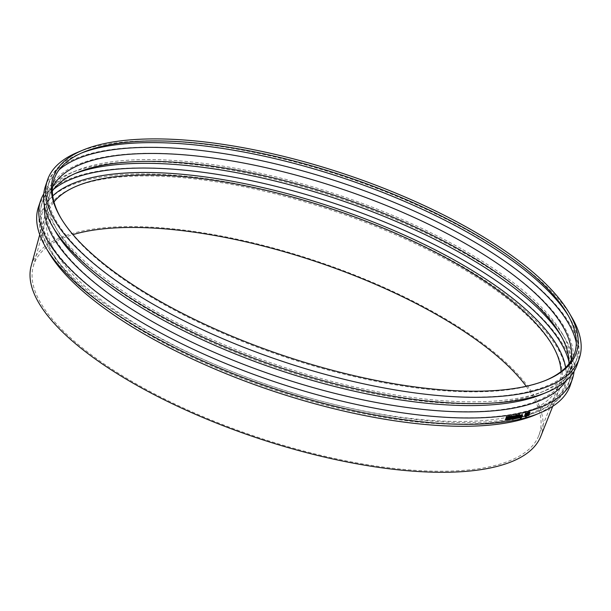 <?xml version="1.0" encoding="UTF-8"?>
<svg xmlns="http://www.w3.org/2000/svg" width="611" height="611" viewBox="0 0 611 611"><rect width="100%" height="100%" fill="white"/><g stroke="black" fill="none" stroke-linecap="round" stroke-linejoin="round"><path stroke-width="0.46" stroke-dasharray="3.06 2.29" d="M526.537 414.686L526.98 413.8M527.935 412.272L525.743 416.671A280.449 97.355 -161.5 0 1 525.513 416.733M525.743 416.671L526.163 416.908M526.231 413.784L525.934 413.288A280.449 97.355 -161.5 0 1 525.712 413.349L526.132 413.578M525.712 413.349L525.269 414.67L525.689 414.9M525.269 414.67A280.449 97.355 18.5 0 0 525.452 414.625L525.949 414.311M526.545 412.967L525.368 414.984A280.449 97.355 -161.5 0 1 525.139 415.045L524.727 416.282A280.449 97.355 -161.5 0 1 524.459 416.351M524.727 416.282L525.147 416.519M525.139 415.045L525.559 415.281M521.718 415.388L521.504 415.052L520.771 416.06L520.862 416.824L521.351 416.481M521.175 416.297L520.771 416.06L521.061 416.939M522.222 414.609L521.489 416.809L519.938 418.199M520.916 417.55L521.236 416.832L520.671 417.221L520.488 416.129L521.015 415.129M521.236 416.832L521.649 417.061M520.098 417.764L520.511 417.993M519.274 414.472L519.533 415.144M518.227 414.816L517.983 415.533A280.449 97.355 18.5 0 0 518.487 415.427L518.372 415.77A280.449 97.355 -161.5 0 1 517.868 415.877L517.349 417.542L517.777 417.519A280.449 97.355 18.5 0 0 517.792 417.519L518.067 418.13M517.662 417.893L517.135 417.313L517.738 418.26M517.349 417.542L517.754 417.779L517.349 417.542M517.868 415.877L518.273 416.114M518.372 415.77L518.777 416.007M517.983 415.533L518.388 415.763M517.479 416.274L517.593 415.931A280.449 97.355 -161.5 0 1 517.41 415.969L517.517 415.648M517.41 415.969L517.372 415.976A280.449 97.355 -161.5 0 1 516.868 416.076L516.341 417.741L516.746 417.977M517.593 415.931L517.998 416.167M516.578 415.014L516.837 415.686M516.432 415.449A280.449 97.355 -161.5 0 1 516.119 415.511L516.264 415.075A280.449 97.355 18.5 0 0 516.348 415.06M516.119 415.511L515.325 416.053A280.449 97.355 18.5 0 0 515.783 415.961L515.669 416.312A280.449 97.355 -161.5 0 1 515.218 416.397L514.5 418.543A280.449 97.355 -161.5 0 1 514.218 418.596M516.219 414.984L516.486 415.61L515.86 415.358M514.294 418.367L514.936 416.45A280.449 97.355 -161.5 0 1 514.745 416.488L514.836 416.206M514.936 416.45L515.333 416.687M514.5 418.543L514.897 418.779M515.218 416.397L515.615 416.633M515.669 416.312L516.066 416.549M515.325 416.053L515.722 416.29M513.286 417.214L513.278 416.664A280.449 97.355 -161.5 0 1 513.103 416.694L512.873 417.382A280.449 97.355 18.5 0 0 513.019 417.351L513.377 417.275M512.873 417.382L513.263 417.618M513.721 416.412L513.248 417.481L513.859 418.52M513.248 417.481L513.637 417.718M512.789 416.923L512.942 416.458A280.449 97.355 18.5 0 0 513.255 416.404M513.461 418.283A280.449 97.355 -161.5 0 1 513.125 418.344L512.965 417.626A280.449 97.355 -161.5 0 1 512.782 417.657L512.514 418.451A280.449 97.355 -161.5 0 1 512.262 418.497M512.514 418.451L512.904 418.688M512.782 417.657L513.171 417.893M512.965 417.626L513.355 417.863M513.416 418.52L513.744 418.1M514.179 415.984L513.607 415.755L511.903 417.634L512.484 419.115M513.691 415.511L514.347 417.198L512.148 419.375M511.575 418.512L512.155 416.771M509.75 416.228L510.002 416.855M507.26 419.719L507.695 418.42M507.878 417.871L508.131 417.107M509.261 417.565L509.123 417.955A280.449 97.355 -161.5 0 1 508.092 418.115L507.558 419.711A280.449 97.355 -161.5 0 1 507.245 419.757M507.558 419.711L507.94 419.948M508.092 418.115L508.474 418.352M509.123 417.955L509.513 418.191M509.62 416.618A280.449 97.355 -161.5 0 1 508.535 416.786L508.222 417.718A280.449 97.355 18.5 0 0 508.711 417.649M508.222 417.718L508.612 417.962M508.535 416.786L508.925 417.023M507.321 417.244L506.939 417A280.449 97.355 -161.5 0 1 506.641 417.046L507.023 417.282M506.641 417.046L506.695 418.252M506.313 418.016A280.449 97.355 18.5 0 0 506.672 417.962L507.069 417.802M506.947 418.848L506.916 418.352M506.931 418.573L506.55 418.336A280.449 97.355 -161.5 0 1 506.191 418.382L506.572 418.627M506.191 418.382L505.786 419.612L506.168 419.849M505.786 419.612A280.449 97.355 18.5 0 0 506.038 419.574L506.618 419.36M507.649 416.671L507.115 418.023L507.497 418.26M507.665 419.024L507.115 418.023L507.168 419.81M507.122 418.008L507.504 418.245M506.786 419.566L506.023 419.933A280.449 97.355 -161.5 0 1 505.343 420.032M511.987 415.862L510.88 419.184L511.27 419.421M510.445 416.114L510.788 418.115M510.399 417.871L510.811 417.191M509.345 418.222L509.513 417.718M509.788 416.893L509.964 416.358M510.888 418.314L511.537 416.374L510.284 418.42A280.449 97.355 -161.5 0 1 510.101 418.451L510.154 416.595L509.2 419.459A280.449 97.355 -161.5 0 1 508.91 419.505M509.2 419.459L509.589 419.696M510.154 416.595L510.544 416.839M510.284 418.42L510.674 418.657M511.537 416.374L511.926 416.61M516.28 415.87L515.44 418.359L515.844 418.596M515.768 416.603L515.951 416.06M516.746 417.985L516.341 417.741L516.791 417.741A280.449 97.355 18.5 0 0 516.791 417.725L517.066 418.336M516.662 418.1L516.127 417.512L516.585 416.137A280.449 97.355 -161.5 0 1 516.402 416.167L516.463 415.976M516.868 416.076L517.265 416.312M517.486 415.633L516.982 415.732A280.449 97.355 18.5 0 0 517.486 415.633L517.494 415.633M517.219 415.014L516.982 415.732M516.73 415.709L516.898 415.205M516.585 416.137L516.99 416.374M518.968 415.327L518.136 417.817L518.54 418.054M518.464 416.076L518.647 415.518M519.64 415.182L520.152 415.006L519.793 417.458L520.205 417.695M519.549 415.457L519.953 415.694M519.999 416.099L519.946 415.419L519.426 415.816L518.808 417.672A280.449 97.355 -161.5 0 1 518.533 417.733L519.281 415.503M518.808 417.672L519.213 417.909M519.426 415.816L519.839 416.045M529.577 411.951L528.462 415.274L528.889 415.503M528.53 412.242L528.454 414.648L528.935 413.212M528.454 414.648L528.874 414.877M527.591 414.037L528.141 412.394M528.202 414.38L528.255 412.738L527.293 415.602A280.449 97.355 -161.5 0 1 527.049 415.671M527.293 415.602L527.713 415.831M528.255 412.738L528.675 412.967M38.44 207.106A280.449 97.355 -161.5 0 1 91.994 172.333A280.449 97.355 -161.5 0 1 404.978 230.79A280.449 97.355 -161.5 0 1 570.353 385.083M43.763 193.87A280.449 97.355 -161.5 0 1 70.876 172.936A280.449 97.355 -161.5 0 1 94.102 166.016A280.449 97.355 -161.5 0 1 358.527 204.853A280.449 97.355 -161.5 0 1 565.015 338.273A280.449 97.355 -161.5 0 1 574.065 371.305M31.192 265.907A268.718 93.277 -161.5 0 1 83.027 230.859A268.718 93.277 -161.5 0 1 385.22 287.896A268.718 93.277 -161.5 0 1 540.758 436.399M526.231 386.282A266.587 92.536 -161.5 0 1 538.78 435.612A266.587 92.536 -161.5 0 1 488.495 466.98A266.587 92.536 -161.5 0 1 193.267 412.425A266.587 92.536 -161.5 0 1 33.246 266.465A266.587 92.536 -161.5 0 1 72.961 234.616M561.043 371.595A269.604 93.582 -161.5 0 1 558.729 385.48A269.604 93.582 -161.5 0 1 507.878 417.191A269.604 93.582 -161.5 0 1 209.321 362.025A269.604 93.582 -161.5 0 1 47.49 214.415A269.604 93.582 -161.5 0 1 53.989 201.935M565.656 367.532A275.034 95.469 -161.5 0 1 534.77 412.807A275.034 95.469 -161.5 0 1 511.995 419.589A275.034 95.469 -161.5 0 1 252.671 381.508A275.034 95.469 -161.5 0 1 50.171 250.663A275.034 95.469 -161.5 0 1 52.752 195.917M568.971 361.689A278.318 96.614 -161.5 0 1 568.597 383.616A278.318 96.614 -161.5 0 1 538.505 411.256A278.318 96.614 -161.5 0 1 515.455 418.123A278.318 96.614 -161.5 0 1 253.046 379.584A278.318 96.614 -161.5 0 1 48.124 247.18A278.318 96.614 -161.5 0 1 40.723 206.992A278.318 96.614 -161.5 0 1 53.623 189.25M561.31 336.264A278.318 96.614 -161.5 0 1 562.784 338.685A278.318 96.614 -161.5 0 1 570.185 378.873A278.318 96.614 -161.5 0 1 517.043 413.372A278.318 96.614 -161.5 0 1 206.434 355.365A278.318 96.614 -161.5 0 1 42.312 202.249A278.318 96.614 -161.5 0 1 72.404 174.609A278.318 96.614 -161.5 0 1 75.046 173.562M568.956 363.805A273.789 95.041 -161.5 0 1 567.237 373.405A273.789 95.041 -161.5 0 1 514.958 407.346A273.789 95.041 -161.5 0 1 209.413 350.279A273.789 95.041 -161.5 0 1 47.956 199.66A273.789 95.041 -161.5 0 1 52.363 190.96M571.079 360.796A273.789 95.041 -161.5 0 1 569.872 365.515A273.789 95.041 -161.5 0 1 540.269 392.705A273.789 95.041 -161.5 0 1 517.601 399.457A273.789 95.041 -161.5 0 1 259.461 361.552A273.789 95.041 -161.5 0 1 57.877 231.302A273.789 95.041 -161.5 0 1 50.598 191.77A273.789 95.041 -161.5 0 1 52.485 187.272M576.31 342.786A278.318 96.614 -161.5 0 1 575.524 362.926A278.318 96.614 -161.5 0 1 545.432 390.566A278.318 96.614 -161.5 0 1 522.382 397.425A278.318 96.614 -161.5 0 1 259.965 358.894A278.318 96.614 -161.5 0 1 55.051 226.482A278.318 96.614 -161.5 0 1 47.65 186.302A278.318 96.614 -161.5 0 1 59.137 169.743M568.444 315.902A278.318 96.614 -161.5 0 1 569.712 317.995A278.318 96.614 -161.5 0 1 577.105 358.176A278.318 96.614 -161.5 0 1 523.963 392.682A278.318 96.614 -161.5 0 1 213.361 334.668A278.318 96.614 -161.5 0 1 49.239 181.559A278.318 96.614 -161.5 0 1 79.331 153.919A278.318 96.614 -161.5 0 1 81.599 153.01M545.745 380.355A274.408 95.255 -161.5 0 1 544.897 380.714A274.408 95.255 -161.5 0 1 522.168 387.481A274.408 95.255 -161.5 0 1 263.44 349.492A274.408 95.255 -161.5 0 1 61.398 218.944A274.408 95.255 -161.5 0 1 60.94 218.142M77.803 152.246A280.449 97.355 -161.5 0 1 101.029 145.326A280.449 97.355 -161.5 0 1 365.447 184.155A280.449 97.355 -161.5 0 1 571.942 317.575M45.367 186.408A280.449 97.355 -161.5 0 1 98.913 151.643A280.449 97.355 -161.5 0 1 411.898 210.1A280.449 97.355 -161.5 0 1 577.28 364.385M55.647 231.714A275.92 95.782 -161.5 0 1 48.315 191.877A275.92 95.782 -161.5 0 1 100.998 157.676A275.92 95.782 -161.5 0 1 408.927 215.187A275.92 95.782 -161.5 0 1 571.636 366.982A275.92 95.782 -161.5 0 1 541.804 394.378M44.534 206.571A275.92 95.782 -161.5 0 1 46.199 198.193A275.92 95.782 -161.5 0 1 76.031 170.79A275.92 95.782 -161.5 0 1 98.883 163.992A275.92 95.782 -161.5 0 1 359.031 202.195A275.92 95.782 -161.5 0 1 562.189 333.461A275.92 95.782 -161.5 0 1 569.521 373.298A275.92 95.782 -161.5 0 1 565.809 380.981M48.727 252.412A275.92 95.782 -161.5 0 1 94.071 178.366A275.92 95.782 -161.5 0 1 446.236 257.491A275.92 95.782 -161.5 0 1 534.877 415.075M508.772 419.986A271.628 94.285 -161.5 0 1 207.977 364.4A271.628 94.285 -161.5 0 1 44.931 215.683A271.628 94.285 -161.5 0 1 97.325 180.26A271.628 94.285 -161.5 0 1 402.786 237.916A271.628 94.285 -161.5 0 1 560.012 388.031A271.628 94.285 -161.5 0 1 508.772 419.986M526.514 413.7L526.934 413.93M525.368 414.984L525.788 415.22M526.094 414.487L526.514 414.716M520.366 418.199L520.778 418.436M521.489 416.809L521.893 417.046M520.671 417.221L521.076 417.458M517.471 417.061L517.876 417.298M515.348 415.969L515.753 416.206M513.744 416.839L514.134 417.076M507.313 417.008L508.069 417.489M506.023 419.933L506.404 420.177M516.333 418.23L516.738 418.466M516.471 417.267L516.868 417.504M520.335 415.839L520.748 416.076M526.629 413.517L526.208 413.28M522.184 415.32L521.771 415.09M521.122 417.046L520.717 416.817M517.8 417.878L517.395 417.641M517.54 418.245L517.135 418.008M513.836 416.901L513.439 416.664M514.409 416.045L514.011 415.808M507.588 418.298L507.206 418.061M516.791 418.077L516.387 417.848M520.488 415.663L520.083 415.427M538.78 435.612L558.729 385.48M33.246 266.465L47.49 214.415M534.77 412.807L538.505 411.256M50.171 250.663L48.124 247.18M42.312 202.249L40.723 206.992M570.185 378.873L568.597 383.616M77.559 172.47L72.404 174.609M559.959 333.873L562.784 338.685M50.598 191.77L47.956 199.66M569.872 365.515L567.237 373.405M540.269 392.705L545.432 390.566M57.877 231.302L55.051 226.482M49.239 181.559L47.65 186.302M577.105 358.176L575.524 362.926M83.776 152.07L79.331 153.919M567.268 313.848L569.712 317.995M544.897 380.714L546.608 380.004M61.398 218.944L60.458 217.34M48.315 191.877L46.199 198.193M571.636 366.982L569.521 373.298M76.031 170.79L70.876 172.936M562.189 333.461L565.015 338.273M552.734 406.323L560.012 388.031M39.738 234.67L44.931 215.683"/><path stroke-width="0.92" d="M528.125 412.57A280.984 97.539 18.5 0 0 528.355 412.509L526.163 416.908A280.984 97.539 -161.5 0 1 525.934 416.969L528.125 412.57L527.698 412.341A280.449 97.355 18.5 0 0 527.935 412.272L528.355 412.509M526.537 414.686L525.513 416.733L525.934 416.969M526.98 413.8L527.698 412.341M526.651 414.021L525.872 414.854A280.984 97.539 -161.5 0 1 525.689 414.9L526.132 413.578A280.984 97.539 18.5 0 0 526.354 413.517L526.254 413.319M525.452 414.625L526.369 414.541M525.949 414.311L526.231 413.784M526.957 413.204L525.788 415.22A280.984 97.539 -161.5 0 1 525.559 415.281L525.147 416.519A280.984 97.539 -161.5 0 1 524.872 416.587L525.987 413.265A280.984 97.539 18.5 0 0 526.499 413.135L526.774 413.097M524.872 416.587L524.459 416.351L525.567 413.036A280.449 97.355 18.5 0 0 526.079 412.899L526.545 412.967M525.567 413.036L525.987 413.265M520.862 416.824L521.763 416.717L521.267 417.053L521.175 416.297L521.916 415.289L521.763 416.717M521.351 416.481L521.718 415.388M521.061 416.939L521.175 416.297M521.076 417.458L520.893 416.366L522.382 414.9A280.984 97.539 18.5 0 0 522.634 414.838L521.893 417.046L520.778 418.436L520.488 418A280.984 97.539 18.5 0 0 520.503 417.993L521.649 417.061L520.389 417.137M520.839 415.373L521.588 414.686L522.336 415.006M520.343 418.436L520.083 417.764L521.328 417.787M520.083 417.764A280.449 97.355 18.5 0 0 520.098 417.764L520.503 417.993M522.168 414.915L521.97 414.663A280.449 97.355 18.5 0 0 522.222 414.609L522.634 414.838M521.97 414.663L522.382 414.9M521.015 415.129L521.42 415.358M520.916 417.55L521.16 417.046M519.678 414.709L519.533 415.144A280.984 97.539 -161.5 0 1 519.22 415.205L519.365 414.77A280.984 97.539 18.5 0 0 519.678 414.709L519.274 414.472A280.449 97.355 18.5 0 1 518.96 414.541L519.365 414.77M519.22 415.205L518.96 414.541M518.067 418.13L517.532 417.55L517.998 416.167A280.984 97.539 -161.5 0 1 517.807 416.206L517.929 415.862A280.984 97.539 18.5 0 0 518.113 415.824L518.349 415.106A280.984 97.539 18.5 0 0 518.624 415.052L518.388 415.763A280.984 97.539 18.5 0 0 518.892 415.663L518.777 416.007A280.984 97.539 -161.5 0 1 518.273 416.114L517.754 417.779L518.181 417.756A280.984 97.539 18.5 0 0 518.197 417.756L518.067 418.13M517.738 418.26L517.135 417.313L517.479 416.274M518.502 415.434L518.892 415.663M517.929 415.862L517.525 415.625A280.449 97.355 18.5 0 0 517.708 415.587L517.952 414.869A280.449 97.355 18.5 0 0 518.227 414.816L518.624 415.052M517.952 414.869L518.349 415.106M517.708 415.587L518.113 415.824M517.777 416.213A280.984 97.539 -161.5 0 1 517.265 416.312L516.746 417.977L517.173 417.962A280.984 97.539 18.5 0 0 517.189 417.962L516.738 418.466L516.524 417.748L516.99 416.374A280.984 97.539 -161.5 0 1 516.799 416.404L516.914 416.06A280.984 97.539 18.5 0 0 517.105 416.022L517.341 415.304A280.984 97.539 18.5 0 0 517.624 415.251L517.38 415.969A280.984 97.539 18.5 0 0 517.891 415.87L517.807 416.206M517.334 418.031L517.135 417.313L517.334 418.031M516.982 415.251L516.837 415.686A280.984 97.539 -161.5 0 1 516.516 415.747L516.662 415.312A280.984 97.539 18.5 0 0 516.982 415.251L516.578 415.014A280.449 97.355 18.5 0 1 516.348 415.06M516.264 415.595L515.722 416.29A280.984 97.539 18.5 0 0 516.188 416.198L516.066 416.549A280.984 97.539 -161.5 0 1 515.615 416.633L514.897 418.779A280.984 97.539 -161.5 0 1 514.615 418.833L515.333 416.687A280.984 97.539 -161.5 0 1 515.142 416.725L515.256 416.374A280.984 97.539 18.5 0 0 515.447 416.343L516.341 415.236L516.516 415.747M514.836 416.206L514.859 416.137A280.449 97.355 18.5 0 0 515.05 416.106L515.944 414.999L516.616 415.22M515.05 416.106L515.447 416.343M514.859 416.137L515.256 416.374M514.615 418.833L514.294 418.367M513.851 417.153L513.416 417.588A280.984 97.539 -161.5 0 1 513.263 417.618L513.5 416.931A280.984 97.539 18.5 0 0 513.668 416.901L513.492 416.931M513.637 417.718L513.859 418.52A280.984 97.539 -161.5 0 1 513.523 418.581L513.355 417.863A280.984 97.539 -161.5 0 1 513.171 417.893L512.904 418.688A280.984 97.539 -161.5 0 1 512.652 418.734L513.339 416.694A280.984 97.539 18.5 0 0 513.759 416.618L514.134 417.076L513.637 417.718M513.255 416.404A280.449 97.355 18.5 0 0 513.362 416.381L514.118 416.649M512.652 418.734L512.262 418.497L512.789 416.923M512.965 417.626L513.523 418.581M512.873 419.352L512.301 417.871L514.004 415.992L514.569 417.466L512.469 419.299M512.301 419.131L513.416 418.52M513.744 418.1L514.172 417.229L513.607 415.755M514.004 415.992L514.409 416.045M514.08 415.747L514.745 417.435L512.789 419.604L512.125 417.901L514.332 415.732M512.789 419.604L511.575 418.512M512.155 416.771L514.164 415.572M510.132 416.465L510.002 416.855A280.984 97.539 -161.5 0 1 508.925 417.023L508.612 417.962A280.984 97.539 18.5 0 0 509.643 417.802L509.513 418.191A280.984 97.539 -161.5 0 1 508.474 418.352L507.94 419.948A280.984 97.539 -161.5 0 1 507.634 419.994L508.742 416.679A280.984 97.539 18.5 0 0 510.132 416.465L509.75 416.228A280.449 97.355 18.5 0 1 508.36 416.435L508.742 416.679M507.695 418.42L507.878 417.871M508.131 417.107L508.36 416.435M508.711 417.649A280.449 97.355 18.5 0 0 509.261 417.565L509.643 417.802M507.726 417.596L507.054 418.207A280.984 97.539 -161.5 0 1 506.695 418.252L507.023 417.282A280.984 97.539 18.5 0 0 507.321 417.244L507.726 417.596L507.336 417.03M506.672 417.962L507.344 417.359M507.329 419.093L506.42 419.81A280.984 97.539 -161.5 0 1 506.168 419.849L506.572 418.627A280.984 97.539 18.5 0 0 506.931 418.573L507.329 419.093L506.931 418.359M506.038 419.574L507 419.597M506.618 419.36L506.947 418.848M507.497 418.26L507.665 419.024L506.404 420.177A280.984 97.539 -161.5 0 1 505.725 420.269L506.832 416.954A280.984 97.539 18.5 0 0 507.458 416.862L508.031 416.908L507.665 419.024M505.725 420.269L505.343 420.032L506.45 416.71A280.449 97.355 18.5 0 0 507.077 416.626L508.031 416.908M506.45 416.71L506.832 416.954M512.385 416.099L511.27 419.421A280.984 97.539 -161.5 0 1 510.964 419.474L511.926 416.61L510.674 418.657A280.984 97.539 -161.5 0 1 510.49 418.688L510.544 416.839L509.589 419.696A280.984 97.539 -161.5 0 1 509.299 419.742L510.414 416.419A280.984 97.539 18.5 0 0 510.827 416.358L510.788 418.115L511.957 416.175A280.984 97.539 18.5 0 0 512.385 416.099L511.987 415.862A280.449 97.355 18.5 0 1 511.567 415.938L511.957 416.175M510.811 417.191L511.567 415.938M509.964 416.358L510.025 416.183A280.449 97.355 18.5 0 0 510.445 416.114L510.827 416.358M510.025 416.183L510.414 416.419M509.299 419.742L508.91 419.505L509.345 418.222M509.513 417.718L509.788 416.893M510.109 418.138L510.49 418.688M510.964 419.474L510.888 418.314M516.677 416.106L515.844 418.596A280.984 97.539 -161.5 0 1 515.562 418.65L516.394 416.16A280.984 97.539 18.5 0 0 516.677 416.106L516.28 415.87A280.449 97.355 18.5 0 1 515.997 415.923L516.394 416.16M515.562 418.65L515.165 418.413L515.768 416.603M516.738 418.466L516.196 417.55M516.791 417.725L517.189 417.962L516.791 417.741M517.494 415.633L517.891 415.87M516.898 415.205L516.944 415.075A280.449 97.355 18.5 0 0 517.219 415.014L517.624 415.251M516.944 415.075L517.341 415.304M516.7 415.786L517.105 416.022M516.516 415.824L516.914 416.06M516.333 418.23L516.127 417.512L516.333 418.23M519.373 415.564L518.54 418.054A280.984 97.539 -161.5 0 1 518.265 418.107L519.098 415.617A280.984 97.539 18.5 0 0 519.373 415.564L518.968 415.327A280.449 97.355 18.5 0 1 518.693 415.381L519.098 415.617M517.952 417.611L518.464 416.076M519.549 415.457L520.557 415.243L520.205 417.695A280.984 97.539 -161.5 0 1 519.938 417.756L520.358 415.656L519.213 417.909A280.984 97.539 -161.5 0 1 518.945 417.97L519.778 415.48A280.984 97.539 18.5 0 0 520.045 415.419L520.748 415.259L520.152 415.006L520.335 415.839M519.281 415.503L519.373 415.243A280.449 97.355 18.5 0 0 519.64 415.182L520.045 415.419M519.373 415.243L519.778 415.48M519.938 417.756L519.526 417.519L520.137 415.556M529.997 412.181L528.889 415.503A280.984 97.539 -161.5 0 1 528.591 415.587L528.675 412.967L527.713 415.831A280.984 97.539 -161.5 0 1 527.469 415.9L528.584 412.578A280.984 97.539 18.5 0 0 528.958 412.478L528.874 414.877L529.752 412.249A280.984 97.539 18.5 0 0 529.997 412.181L529.577 411.951A280.449 97.355 18.5 0 1 529.332 412.02L529.752 412.249M528.935 413.212L529.332 412.02M528.141 412.394L528.156 412.349A280.449 97.355 18.5 0 0 528.53 412.242L528.958 412.478M528.156 412.349L528.584 412.578M527.469 415.9L527.049 415.671L527.591 414.037M528.202 414.38L528.591 415.587M574.065 371.305A280.449 97.355 -161.5 0 1 572.469 378.767L570.353 385.083A280.449 97.355 -161.5 0 1 540.032 412.929A280.449 97.355 -161.5 0 1 516.807 419.849A280.449 97.355 -161.5 0 1 252.381 381.02A280.449 97.355 -161.5 0 1 45.894 247.592A280.449 97.355 -161.5 0 1 38.44 207.106L40.555 200.79A280.449 97.355 -161.5 0 1 43.763 193.87M572.469 378.767A280.449 97.355 -161.5 0 1 518.922 413.532A280.449 97.355 -161.5 0 1 205.938 355.075A280.449 97.355 -161.5 0 1 40.555 200.79M552.734 406.323L540.758 436.399A268.718 93.277 -161.5 0 1 490.068 468.018A268.718 93.277 -161.5 0 1 192.488 413.028A268.718 93.277 -161.5 0 1 31.192 265.907L39.738 234.67M72.961 234.616A266.587 92.536 -161.5 0 1 84.677 231.699A266.587 92.536 -161.5 0 1 326.007 265.029A266.587 92.536 -161.5 0 1 526.231 386.282M53.989 201.935A269.604 93.582 -161.5 0 1 99.494 179.26A269.604 93.582 -161.5 0 1 384.731 228.72A269.604 93.582 -161.5 0 1 561.043 371.595M52.752 195.917A275.034 95.469 -161.5 0 1 95.377 176.862A275.034 95.469 -161.5 0 1 379.637 224.55A275.034 95.469 -161.5 0 1 565.656 367.532M53.623 189.25A278.318 96.614 -161.5 0 1 93.865 172.493A278.318 96.614 -161.5 0 1 377.063 218.959A278.318 96.614 -161.5 0 1 568.971 361.689M75.046 173.562A278.318 96.614 -161.5 0 1 95.453 167.75A278.318 96.614 -161.5 0 1 355.19 205.311A278.318 96.614 -161.5 0 1 561.31 336.264M52.363 190.96A273.789 95.041 -161.5 0 1 77.559 172.47A273.789 95.041 -161.5 0 1 100.235 165.718A273.789 95.041 -161.5 0 1 358.374 203.623A273.789 95.041 -161.5 0 1 559.959 333.873A273.789 95.041 -161.5 0 1 568.956 363.805M52.485 187.272A273.789 95.041 -161.5 0 1 102.877 157.829A273.789 95.041 -161.5 0 1 402.191 212.162A273.789 95.041 -161.5 0 1 571.079 360.796M59.137 169.743A278.318 96.614 -161.5 0 1 100.792 151.795A278.318 96.614 -161.5 0 1 386.114 199.117A278.318 96.614 -161.5 0 1 576.31 342.786M81.599 153.01A278.318 96.614 -161.5 0 1 102.381 147.052A278.318 96.614 -161.5 0 1 362.483 184.751A278.318 96.614 -161.5 0 1 568.444 315.902M60.94 218.142A274.408 95.255 -161.5 0 1 83.776 152.07A274.408 95.255 -161.5 0 1 106.505 145.303A274.408 95.255 -161.5 0 1 365.233 183.3A274.408 95.255 -161.5 0 1 567.268 313.848A274.408 95.255 -161.5 0 1 545.745 380.355M105.81 143.295A275.92 95.782 -161.5 0 1 365.958 181.498A275.92 95.782 -161.5 0 1 569.108 312.763A275.92 95.782 -161.5 0 1 546.608 380.004A275.92 95.782 -161.5 0 1 523.757 386.809A275.92 95.782 -161.5 0 1 263.608 348.606A275.92 95.782 -161.5 0 1 60.458 217.34A275.92 95.782 -161.5 0 1 82.959 150.1A275.92 95.782 -161.5 0 1 105.81 143.295M569.108 312.763L571.942 317.575A280.449 97.355 -161.5 0 1 579.396 358.069A280.449 97.355 -161.5 0 1 525.842 392.835A280.449 97.355 -161.5 0 1 212.857 334.385A280.449 97.355 -161.5 0 1 47.475 180.092A280.449 97.355 -161.5 0 1 77.803 152.246L82.959 150.1M579.396 358.069L577.28 364.385A280.449 97.355 -161.5 0 1 546.96 392.239A280.449 97.355 -161.5 0 1 523.734 399.151A280.449 97.355 -161.5 0 1 259.308 360.322A280.449 97.355 -161.5 0 1 52.821 226.902A280.449 97.355 -161.5 0 1 45.367 186.408L47.475 180.092M546.96 392.239L541.804 394.378A275.92 95.782 -161.5 0 1 518.953 401.183A275.92 95.782 -161.5 0 1 258.797 362.98A275.92 95.782 -161.5 0 1 55.647 231.714L52.821 226.902M565.809 380.981A275.92 95.782 -161.5 0 1 516.837 407.499A275.92 95.782 -161.5 0 1 219.807 354.731A275.92 95.782 -161.5 0 1 44.534 206.571M540.032 412.929L534.877 415.075A275.92 95.782 -161.5 0 1 512.026 421.88A275.92 95.782 -161.5 0 1 251.877 383.677A275.92 95.782 -161.5 0 1 48.727 252.412L45.894 247.592M520.511 417.817L520.923 418.054M515.944 414.999L516.341 415.236M515.081 416.022L515.478 416.259M507.069 417.802L507.451 418.046M519.999 416.099L520.412 416.335M526.881 413.135L526.461 412.899M522.252 414.945L521.84 414.709M517.54 418.245L517.135 418.008M514.08 416.626L513.691 416.389M507.588 418.298L507.206 418.061M507.993 416.878L507.611 416.641M516.532 418.451L516.127 418.214"/></g></svg>
